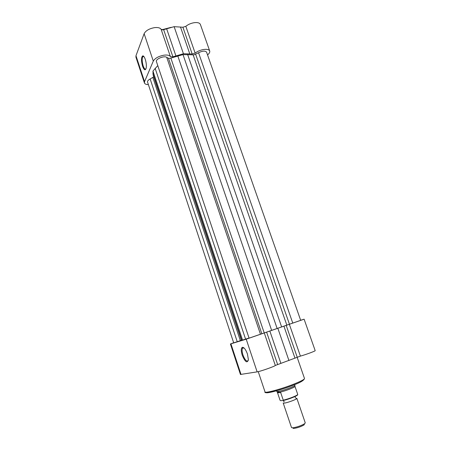 <?xml version="1.0" encoding="UTF-8"?>
<svg xmlns="http://www.w3.org/2000/svg" width="451" height="451" viewBox="0 0 451 451"><rect width="100%" height="100%" fill="white"/><g stroke="black" fill="none" stroke-linecap="round" stroke-linejoin="round"><path stroke-width="0.68" d="M198.553 52.733L194.037 54.847L183.01 54.605L169.796 58.382L168.46 58.264L166.729 57.345C164.254 55.405 155.268 59.137 156.435 61.607L249.087 338.16L300.687 320.351L206.569 52.147C205.222 50.625 202.55 50.816 198.553 52.733L292.772 323.113M237.237 341.706L233.697 342.845L147.528 82.014C147.33 81.05 148.21 80.047 150.16 78.998L237.237 341.706L241.403 340.319M150.16 78.998L153.735 76.822M152.9 73.428L241.725 340.33L241.426 340.375L153.126 74.99L152.957 71.061L157.777 65.615M241.725 340.33L249.042 338.03M152.957 71.061L242.57 340.116M166.729 57.345L260.486 334.304M183.01 54.605L277.151 328.542M142.55 66.229C141.056 60.445 141.157 56.973 142.849 55.817C143.689 55.935 144.5 57.125 145.284 59.391C146.259 62.576 146.564 65.44 146.203 67.983C145.346 70.846 144.128 70.26 142.55 66.229M143.79 56.403L142.781 56.73C141.896 58.788 142.026 61.843 143.17 65.88C144.128 68.558 145.047 69.584 145.927 68.969M203.875 49.458C200.515 50.01 197.6 51.228 195.131 53.094L185.829 26.321C188.247 24.371 191.134 23.148 194.482 22.651C197.724 22.325 199.692 22.933 200.379 24.467L209.704 50.974C209.067 49.571 207.122 49.069 203.875 49.458M195.131 53.094L192.188 54.03L183.444 53.742L172.896 56.832L170.427 56.674C169.553 55.264 167.394 54.763 163.95 55.18C158.566 56.228 155.014 58.202 153.289 61.088L144.545 81.682L144.438 82.973C144.856 84.027 146.175 84.574 148.39 84.625M144.438 82.973L135.914 57.108L135.982 55.71L144.134 33.684C145.774 30.606 149.275 28.588 154.637 27.618C158.075 27.274 160.257 27.877 161.176 29.433L163.657 29.676L174.131 26.66L182.909 27.235L185.829 26.321M207.545 54.915C209.32 53.455 210.042 52.141 209.704 50.974M183.444 53.742L174.131 26.66M247.43 353.99L248.388 359.622C247.233 363.585 245.181 362.13 242.226 355.247C240.924 350.855 240.964 348.211 242.334 347.309C244.047 347.27 245.744 349.497 247.43 353.99M243.771 347.755L243.072 347.71L242.396 348.386C241.849 349.841 242.035 352.051 242.965 355.005C244.938 360.045 246.697 361.928 248.247 360.659M300.659 320.261L304.109 319.19L315.176 350.619C315.694 350.963 306.122 354.531 300.4 356.115L275.313 365.445C275.465 366.111 260.396 371.438 257.138 371.866L240.445 374.46L230.399 343.972L233.674 342.76M304.109 319.19L246.218 339.191L257.138 371.866M246.218 339.191L230.399 343.972M277.861 328.322L288.944 360.558M283.82 403.143L283.189 402.991L291.509 427.571L292.586 427.824C296.837 427.221 300.828 425.862 304.56 423.748L305.259 422.886L296.854 398.34C297.542 399.107 286.526 403.171 283.82 403.143M296.16 398.194L296.854 398.34M280.68 392.562L277.54 392.793L280.077 400.313L280.567 400.651L283.002 400.544L283.256 400.167L280.68 392.562L276.858 391.519L276.519 390.763M280.46 392.235L277.421 392.455L277.54 392.793M294.672 384.579L294.869 385.385C294.565 386.535 280.815 391.434 277.545 391.553L277.151 391.953L277.421 392.455M283.256 400.167C288.634 399.022 298.179 395.206 297.722 394.405L294.971 386.377M297.722 394.405L297.728 394.422C298.246 395.724 288.477 399.366 283.194 400.477M294.999 386.462L294.937 386.496C294.655 387.426 285.088 391.079 280.144 392.139M304.448 424.008L304.053 424.921C300.828 426.753 297.378 427.931 293.702 428.444L293.347 428.444M195.661 54.3L289.446 324.23M170.867 58.1L264.23 332.962M152.872 77.527L240.344 340.668M155.138 68.326L245.586 339.152M168.46 58.264L261.845 333.796M177.784 55.907L271.66 330.425M187.622 54.481L281.638 326.969M193.135 54.853L286.825 325.132M153.289 61.088L144.134 33.684M144.545 81.682L135.982 55.71M168.905 28.12L162.569 29.901M170.427 56.674L161.176 29.433M172.896 56.832L163.657 29.676M192.188 54.03L182.909 27.235M189.781 53.878L180.49 26.998M175.907 55.89L166.644 28.751M293.33 384.314C300.744 381.371 304.464 379.432 304.498 378.502C304.008 380.396 300.304 382.589 293.392 385.092C279.823 390.617 263.271 394.371 265.03 391.936C264.867 393.486 281.012 389.185 293.33 384.314M289.35 324.303L300.4 356.115M266.626 332.167L277.63 364.493M230.929 343.831L241.026 374.471M293.268 385.193C280.618 390.205 264.342 394.36 266.146 392.218M264.292 332.99L275.313 365.445M269.85 331.062L280.883 363.371M283.927 326.186L294.971 358.133M286.193 325.38L297.22 357.209M297.463 394.788C298.585 395.409 288.352 399.513 283.132 400.516M171.735 27.325L170.89 27.421M143.452 56.307L142.849 55.817M143.92 56.567L142.781 56.73M161.672 29.811L170.715 27.438M297.136 357.243L304.498 378.502M258.237 371.641L265.03 391.936M243.895 347.856L242.396 348.386M243.072 347.71L242.334 347.309M284.299 401.847L283.797 401.632L283.521 400.409M295.016 396.497L295.501 397.985M277.151 391.953L276.858 391.519M294.937 386.496L294.869 385.385M304.053 424.921L304.56 423.748M293.702 428.444L292.586 427.824"/></g></svg>

